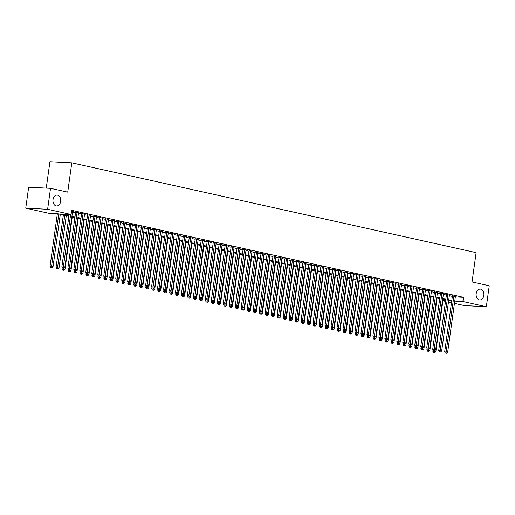 <?xml version="1.0" encoding="UTF-8"?>
<svg xmlns="http://www.w3.org/2000/svg" width="515" height="515" viewBox="0 0 515 515"><rect width="100%" height="100%" fill="white"/><g stroke="black" fill="none" stroke-linecap="round" stroke-linejoin="round"><path stroke-width="0.77" d="M60.673 201.384A5.433 3.895 -87.1 0 1 56.566 205.961A5.433 3.895 -87.1 0 1 53.019 199.685A5.433 3.895 -87.1 0 1 57.126 195.108A5.433 3.895 -87.1 0 1 60.673 201.384M483.849 295.378A5.433 3.895 -87.1 0 1 479.742 299.955A5.433 3.895 -87.1 0 1 476.195 293.679A5.433 3.895 -87.1 0 1 480.302 289.102A5.433 3.895 -87.1 0 1 483.849 295.378M46.26 188.117L49.923 161.704L71.791 162.83L476.124 252.64L472.055 281.963L489.25 285.78L486.34 306.728L464.478 305.607L454.442 303.374M451.501 302.723L448.456 302.048M445.52 301.397L442.894 300.812M68.901 216.229L58.092 213.828L49.228 213.371L25.75 208.157L47.618 209.283L71.096 214.498L62.231 214.04L68.997 215.547M47.618 209.283L50.522 188.336L28.66 187.209L25.75 208.157M72.602 211.427L73.671 211.485L71.579 211.015M78.583 212.753L75.634 212.167M84.563 214.086L81.615 213.5M90.543 215.412L87.595 214.826M96.524 216.738L93.576 216.158M102.504 218.07L99.556 217.484M108.485 219.396L105.536 218.811M114.472 220.729L111.523 220.143M120.452 222.055L117.504 221.469M126.433 223.381L123.484 222.795M132.413 224.714L129.465 224.128M138.393 226.04L135.445 225.454M144.374 227.366L141.425 226.787M150.354 228.699L147.406 228.113M156.335 230.025L153.386 229.439M162.322 231.357L159.373 230.772M168.302 232.683L165.354 232.098M174.282 234.01L171.334 233.424M180.263 235.342L177.315 234.756M186.243 236.668L183.295 236.082M192.224 237.994L189.275 237.409M198.204 239.327L195.256 238.741M204.185 240.653L201.236 240.067M210.172 241.986L207.223 241.4M216.152 243.312L213.204 242.726M222.132 244.638L219.184 244.052M228.113 245.97L225.164 245.385M234.093 247.297L231.145 246.711M240.074 248.623L237.125 248.037M246.054 249.955L243.106 249.369M252.035 251.281L249.086 250.696M258.021 252.614L255.073 252.028M264.002 253.94L261.053 253.354M269.982 255.266L267.034 254.68M275.963 256.599L273.014 256.013M281.943 257.925L278.995 257.339M287.924 259.251L284.975 258.665M293.904 260.584L290.956 259.998M299.885 261.91L296.943 261.324M305.871 263.236L302.923 262.656M311.852 264.568L308.903 263.983M317.832 265.895L314.884 265.309M323.813 267.227L320.864 266.641M329.793 268.553L326.845 267.967M335.774 269.879L332.825 269.293M341.754 271.212L338.806 270.626M347.741 272.538L344.793 271.952M353.721 273.864L350.773 273.278M359.702 275.197L356.753 274.611M365.682 276.523L362.734 275.937M371.663 277.855L368.714 277.27M377.643 279.182L374.695 278.596M383.623 280.508L380.675 279.922M389.604 281.84L386.656 281.254M395.591 283.166L392.642 282.581M401.571 284.492L398.623 283.907M407.552 285.825L404.603 285.239M413.532 287.151L410.584 286.565M419.513 288.484L416.564 287.898M425.493 289.81L422.545 289.224M431.473 291.136L428.525 290.55M437.454 292.469L434.506 291.883M443.441 293.795L440.492 293.209M449.421 295.121L446.473 294.535M455.337 296.91L463.449 297.322L71.675 210.307L71.096 214.498M72.518 212.006L75.563 212.682M78.499 213.339L81.544 214.015M84.479 214.665L87.524 215.341M90.46 215.991L93.505 216.667M96.447 217.324L99.485 218M102.427 218.65L105.466 219.326M108.408 219.982L111.446 220.652M114.388 221.308L117.433 221.984M120.368 222.635L123.413 223.31M126.349 223.967L129.394 224.643M132.329 225.293L135.374 225.969M138.316 226.619L141.355 227.295M144.297 227.952L147.335 228.628M150.277 229.278L153.316 229.954M156.257 230.604L159.296 231.28M162.238 231.937L165.283 232.613M168.218 233.263L171.263 233.939M174.199 234.595L177.244 235.271M180.179 235.922L183.224 236.597M186.166 237.248L189.205 237.924M192.147 238.58L195.185 239.256M198.127 239.906L201.165 240.582M204.107 241.232L207.152 241.908M210.088 242.565L213.133 243.241M216.068 243.891L219.113 244.567M222.049 245.224L225.094 245.9M228.029 246.55L231.074 247.226M234.016 247.876L237.055 248.552M239.996 249.209L243.035 249.884M245.977 250.535L249.015 251.211M251.957 251.861L255.002 252.537M257.938 253.193L260.983 253.869M263.918 254.519L266.963 255.195M269.899 255.852L272.944 256.522M275.879 257.178L278.924 257.854M281.866 258.504L284.904 259.18M287.846 259.837L290.885 260.513M293.827 261.163L296.865 261.839M299.807 262.489L302.852 263.165M305.788 263.822L308.833 264.498M311.768 265.148L314.813 265.824M317.749 266.474L320.793 267.15M323.729 267.806L326.774 268.482M329.716 269.133L332.754 269.809M335.696 270.465L338.735 271.141M341.677 271.791L344.715 272.467M347.657 273.117L350.702 273.793M353.638 274.45L356.683 275.126M359.618 275.776L362.663 276.452M365.599 277.102L368.643 277.778M371.579 278.435L374.624 279.111M377.566 279.761L380.604 280.437M383.546 281.093L386.585 281.769M389.527 282.42L392.565 283.096M395.507 283.746L398.552 284.422M401.488 285.078L404.533 285.754M407.468 286.404L410.513 287.08M413.448 287.731L416.493 288.406M419.435 289.063L422.474 289.739M425.416 290.389L428.454 291.065M431.396 291.722L434.435 292.391M437.377 293.048L440.422 293.724M443.357 294.374L446.402 295.05M449.338 295.707L452.382 296.382M455.402 296.453L452.453 295.868M50.522 188.336L67.723 192.153L71.791 162.83M463.449 297.322L462.869 301.513L486.34 306.728M454.758 301.095L462.869 301.513M71.939 216.197L74.978 216.873M77.92 217.523L80.964 218.199M83.9 218.856L86.945 219.532M89.88 220.182L92.925 220.858M95.861 221.514L98.906 222.19M101.841 222.841L104.886 223.516M107.828 224.167L110.867 224.843M113.809 225.499L116.847 226.175M119.789 226.825L122.828 227.501M125.769 228.151L128.814 228.827M131.75 229.484L134.795 230.16M137.73 230.81L140.775 231.486M143.711 232.143L146.756 232.812M149.691 233.469L152.736 234.145M155.678 234.795L158.717 235.471M161.659 236.128L164.697 236.803M167.639 237.454L170.677 238.13M173.619 238.78L176.664 239.456M179.6 240.112L182.645 240.788M185.58 241.438L188.625 242.114M191.561 242.765L194.606 243.441M197.541 244.097L200.586 244.773M203.528 245.423L206.567 246.099M209.508 246.756L212.547 247.432M215.489 248.082L218.527 248.758M221.469 249.408L224.514 250.084M227.45 250.741L230.495 251.417M233.43 252.067L236.475 252.743M239.411 253.393L242.456 254.069M245.398 254.725L248.436 255.401M251.378 256.052L254.416 256.728M257.358 257.384L260.397 258.06M263.339 258.71L266.377 259.386M269.319 260.036L272.364 260.712M275.3 261.369L278.345 262.045M281.28 262.695L284.325 263.371M287.261 264.021L290.305 264.697M293.247 265.354L296.286 266.03M299.228 266.68L302.266 267.356M305.208 268.012L308.247 268.682M311.189 269.339L314.234 270.014M317.169 270.665L320.214 271.341M323.15 271.997L326.195 272.673M329.13 273.323L332.175 273.999M335.111 274.649L338.155 275.325M341.097 275.982L344.136 276.658M347.078 277.308L350.116 277.984M353.058 278.634L356.097 279.31M359.039 279.967L362.084 280.643M365.019 281.293L368.064 281.969M371 282.626L374.045 283.302M376.98 283.952L380.025 284.628M382.96 285.278L386.005 285.954M388.947 286.61L391.986 287.286M394.928 287.937L397.966 288.612M400.908 289.263L403.947 289.939M406.889 290.595L409.934 291.271M412.869 291.921L415.914 292.597M418.85 293.254L421.894 293.93M424.83 294.58L427.875 295.256M430.81 295.906L433.855 296.582M436.797 297.239L439.836 297.915M442.778 298.565L445.816 299.241M448.758 299.891L451.797 300.567M448.636 300.786L449.865 300.844L448.662 300.58M445.726 299.923L442.681 299.247M439.739 298.597L436.701 297.921M433.759 297.271L430.72 296.595M427.778 295.938L424.74 295.262M421.798 294.612L418.753 293.936M415.817 293.286L412.773 292.61M409.837 291.954L406.792 291.278M403.857 290.627L400.812 289.951M397.876 289.295L394.831 288.625M391.889 287.969L388.851 287.293M385.909 286.643L382.87 285.967M379.928 285.31L376.89 284.634M373.948 283.984L370.903 283.308M367.968 282.658L364.923 281.982M361.987 281.325L358.942 280.649M356.007 279.999L352.962 279.323M350.026 278.673L346.981 277.997M344.039 277.34L341.001 276.664M338.059 276.014L335.02 275.338M332.078 274.682L329.04 274.006M326.098 273.356L323.053 272.68M320.118 272.029L317.073 271.353M314.137 270.697L311.092 270.021M308.157 269.371L305.112 268.695M302.17 268.045L299.131 267.369M296.189 266.712L293.151 266.036M290.209 265.386L287.17 264.71M284.228 264.053L281.19 263.377M278.248 262.727L275.203 262.051M272.268 261.401L269.223 260.725M266.287 260.069L263.242 259.393M260.307 258.742L257.262 258.067M254.32 257.416L251.281 256.74M248.339 256.084L245.301 255.408M242.359 254.758L239.321 254.082M236.379 253.425L233.334 252.756M230.398 252.099L227.353 251.423M224.418 250.773L221.373 250.097M218.437 249.44L215.392 248.764M212.457 248.114L209.412 247.438M206.47 246.788L203.431 246.112M200.49 245.455L197.451 244.78M194.509 244.129L191.471 243.453M188.529 242.803L185.484 242.127M182.548 241.471L179.503 240.795M176.568 240.145L173.523 239.469M170.587 238.812L167.542 238.136M164.607 237.486L161.562 236.81M158.62 236.16L155.582 235.484M152.64 234.827L149.601 234.151M146.659 233.501L143.621 232.825M140.679 232.175L137.634 231.499M134.698 230.842L131.653 230.166M128.718 229.516L125.673 228.84M122.737 228.184L119.692 227.508M116.757 226.857L113.712 226.182M110.77 225.531L107.732 224.855M104.79 224.199L101.751 223.523M98.809 222.873L95.771 222.197M92.829 221.547L89.784 220.871M86.848 220.214L83.803 219.538M80.868 218.888L77.823 218.212M74.887 217.555L71.843 216.879M442.932 300.49L445.623 300.625M452.479 295.687L444.677 351.919L446.151 351.996L453.927 295.945M446.003 353.161L446.602 353.296L446.003 353.161L446.151 351.996L447.644 352.324L455.427 296.273M444.677 351.919L445.417 353.129M446.602 353.296L447.644 352.324M433.057 349.833L432.851 351.314L435.825 351.719L443.093 299.344M434.435 350.625L434.184 352.556L433.591 352.524L434.782 352.685L434.184 352.556M435.825 351.719L434.782 352.685M433.591 352.524L432.851 351.314M446.499 294.361L438.69 350.593L440.171 350.664L447.947 294.612M440.022 351.835L440.621 351.964L440.022 351.835L440.171 350.664L441.664 350.998L449.447 294.947M438.69 350.593L439.437 351.803M440.621 351.964L441.664 350.998M440.512 293.029L432.709 349.26L434.19 349.337L441.967 293.286M434.042 350.503L434.641 350.638L434.042 350.503L434.19 349.337L435.684 349.672L443.46 293.614M432.709 349.26L433.45 350.47M434.641 350.638L435.684 349.672M434.531 291.702L426.729 347.934L428.21 348.011L435.986 291.954M428.062 349.176L428.66 349.305L428.062 349.176L428.21 348.011L429.703 348.34L437.48 292.288M426.729 347.934L427.469 349.144M428.66 349.305L429.703 348.34M428.551 290.376L420.749 346.608L422.229 346.679L430.006 290.627M422.081 347.844L422.68 347.979L422.081 347.844L422.229 346.679L423.723 347.013L431.499 290.962M420.749 346.608L421.489 347.818M422.68 347.979L423.723 347.013M427.077 348.501L426.871 349.981L429.845 350.393L437.113 298.011M428.454 349.299L428.203 351.224L427.611 351.191L428.802 351.359L428.203 351.224M429.845 350.393L428.802 351.359M427.611 351.191L426.871 349.981M421.096 347.174L420.89 348.655L423.864 349.061L431.132 296.685M422.474 347.966L422.223 349.897L421.631 349.865L422.821 350.026L422.223 349.897M423.864 349.061L422.821 350.026M421.631 349.865L420.89 348.655M415.116 345.842L414.91 347.329L417.884 347.734L425.152 295.359M416.493 346.64L416.242 348.565L415.65 348.539L416.841 348.7L416.242 348.565M417.884 347.734L416.841 348.7M415.65 348.539L414.91 347.329M409.135 344.516L408.929 345.996L411.903 346.408L419.171 294.026M410.513 345.314L410.262 347.239L409.67 347.207L410.861 347.374L410.262 347.239M411.903 346.408L410.861 347.374M409.67 347.207L408.929 345.996M422.57 289.044L414.768 345.275L416.242 345.353L424.025 289.301M416.101 346.518L416.699 346.653L416.101 346.518L416.242 345.353L417.742 345.687L425.519 289.63M414.768 345.275L415.508 346.486M416.699 346.653L417.742 345.687M403.155 343.19L402.949 344.67L405.923 345.076L413.191 292.7M404.533 343.981L404.281 345.913L403.689 345.88L404.88 346.041L404.281 345.913M405.923 345.076L404.88 346.041M403.689 345.88L402.949 344.67M416.59 287.718L408.788 343.949L410.262 344.026L418.045 287.969M410.12 345.192L410.719 345.32L410.12 345.192L410.262 344.026L411.762 344.355L419.538 288.303M408.788 343.949L409.528 345.159M410.719 345.32L411.762 344.355M397.174 341.857L396.968 343.338L399.936 343.75L407.204 291.374M398.552 342.655L398.301 344.58L397.709 344.554L398.893 344.715L398.301 344.58M399.936 343.75L398.893 344.715M397.709 344.554L396.968 343.338M410.61 286.392L402.807 342.617L404.281 342.694L412.058 286.643M404.14 343.859L404.739 343.994L404.14 343.859L404.281 342.694L405.781 343.029L413.558 286.977M402.807 342.617L403.548 343.833M404.739 343.994L405.781 343.029M391.188 340.531L390.988 342.012L393.956 342.417L401.224 290.042M392.565 341.329L392.314 343.254L391.728 343.222L392.913 343.389L392.314 343.254M393.956 342.417L392.913 343.389M391.728 343.222L390.988 342.012M404.629 285.059L396.827 341.291L398.301 341.368L406.077 285.316M398.153 342.533L398.752 342.668L398.153 342.533L398.301 341.368L399.795 341.696L407.577 285.645M396.827 341.291L397.567 342.501M398.752 342.668L399.795 341.696M385.207 339.205L385.001 340.685L387.975 341.091L395.243 288.715M386.585 339.997L386.334 341.928L385.741 341.896L386.932 342.057L386.334 341.928M387.975 341.091L386.932 342.057M385.741 341.896L385.001 340.685M398.649 283.733L390.84 339.964L392.321 340.035L400.097 283.984M392.173 341.207L392.771 341.336L392.173 341.207L392.321 340.035L393.814 340.37L401.591 284.319M390.84 339.964L391.587 341.175M392.771 341.336L393.814 340.37M392.662 282.407L384.86 338.632L386.34 338.709L394.117 282.658M386.192 339.874L386.791 340.009L386.192 339.874L386.34 338.709L387.834 339.044L395.61 282.986M384.86 338.632L385.6 339.849M386.791 340.009L387.834 339.044M386.681 281.074L378.879 337.306L380.36 337.383L388.136 281.325M380.212 338.548L380.81 338.677L380.212 338.548L380.36 337.383L381.853 337.711L389.63 281.66M378.879 337.306L379.619 338.516M380.81 338.677L381.853 337.711M380.701 279.748L372.899 335.98L374.379 336.05L382.156 279.999M374.231 337.216L374.83 337.351L374.231 337.216L374.379 336.05L375.873 336.385L383.649 280.334M372.899 335.98L373.639 337.19M374.83 337.351L375.873 336.385M374.72 278.415L366.918 334.647L368.392 334.724L376.175 278.673M368.251 335.889L368.849 336.025L368.251 335.889L368.392 334.724L369.892 335.059L377.669 279.001M366.918 334.647L367.659 335.857M368.849 336.025L369.892 335.059M368.74 277.089L360.938 333.321L362.412 333.398L370.195 277.34M362.27 334.563L362.869 334.692L362.27 334.563L362.412 333.398L363.912 333.726L371.688 277.675M360.938 333.321L361.678 334.531M362.869 334.692L363.912 333.726M362.76 275.763L354.957 331.988L356.431 332.066L364.208 276.014M356.29 333.231L356.882 333.366L356.29 333.231L356.431 332.066L357.925 332.4L365.708 276.349M354.957 331.988L355.698 333.205M356.882 333.366L357.925 332.4M356.779 274.431L348.977 330.662L350.451 330.739L358.228 274.688M350.303 331.905L350.902 332.04L350.303 331.905L350.451 330.739L351.945 331.068L359.728 275.016M348.977 330.662L349.717 331.872M350.902 332.04L351.945 331.068M350.792 273.105L342.99 329.336L344.471 329.407L352.247 273.356M344.323 330.579L344.921 330.707L344.323 330.579L344.471 329.407L345.964 329.742L353.741 273.69M342.99 329.336L343.73 330.546M344.921 330.707L345.964 329.742M344.812 271.778L337.01 328.004L338.49 328.081L346.267 272.029M338.342 329.246L338.941 329.381L338.342 329.246L338.49 328.081L339.984 328.416L347.76 272.358M337.01 328.004L337.75 329.22M338.941 329.381L339.984 328.416M338.831 270.446L331.029 326.677L332.51 326.755L340.286 270.703M332.362 327.92L332.96 328.055L332.362 327.92L332.51 326.755L334.003 327.083L341.78 271.032M331.029 326.677L331.769 327.888M332.96 328.055L334.003 327.083M332.851 269.12L325.049 325.351L326.529 325.422L334.306 269.371M326.381 326.594L326.98 326.722L326.381 326.594L326.529 325.422L328.023 325.757L335.799 269.706M325.049 325.351L325.789 326.562M326.98 326.722L328.023 325.757M379.227 337.872L379.021 339.353L381.995 339.765L389.263 287.383M380.604 338.67L380.353 340.595L379.761 340.57L380.952 340.73L380.353 340.595M381.995 339.765L380.952 340.73M379.761 340.57L379.021 339.353M373.246 336.546L373.04 338.027L376.014 338.432L383.282 286.057M374.624 337.338L374.373 339.269L373.781 339.237L374.972 339.404L374.373 339.269M376.014 338.432L374.972 339.404M373.781 339.237L373.04 338.027M367.266 335.22L367.06 336.701L370.034 337.106L377.302 284.731M368.643 336.012L368.392 337.943L367.8 337.911L368.991 338.072L368.392 337.943M370.034 337.106L368.991 338.072M367.8 337.911L367.06 336.701M361.285 333.887L361.079 335.368L364.053 335.78L371.321 283.398M362.663 334.686L362.412 336.61L361.82 336.578L363.011 336.746L362.412 336.61M364.053 335.78L363.011 336.746M361.82 336.578L361.079 335.368M355.305 332.561L355.099 334.042L358.073 334.447L365.341 282.072M356.683 333.353L356.431 335.284L355.839 335.252L357.03 335.413L356.431 335.284M358.073 334.447L357.03 335.413M355.839 335.252L355.099 334.042M349.325 331.229L349.119 332.709L352.086 333.121L359.354 280.746M350.702 332.027L350.451 333.952L349.859 333.926L351.043 334.087L350.451 333.952M352.086 333.121L351.043 334.087M349.859 333.926L349.119 332.709M343.338 329.903L343.138 331.383L346.106 331.789L353.374 279.413M344.715 330.701L344.464 332.626L343.878 332.593L345.063 332.761L344.464 332.626M346.106 331.789L345.063 332.761M343.878 332.593L343.138 331.383M337.357 328.576L337.151 330.057L340.125 330.463L347.393 278.087M338.735 329.368L338.484 331.3L337.892 331.267L339.082 331.428L338.484 331.3M340.125 330.463L339.082 331.428M337.892 331.267L337.151 330.057M331.377 327.244L331.171 328.725L334.145 329.137L341.413 276.755M332.754 328.042L332.503 329.967L331.911 329.941L333.102 330.102L332.503 329.967M334.145 329.137L333.102 330.102M331.911 329.941L331.171 328.725M325.396 325.918L325.19 327.398L328.164 327.804L335.432 275.428M326.774 326.716L326.523 328.641L325.931 328.609L327.122 328.776L326.523 328.641M328.164 327.804L327.122 328.776M325.931 328.609L325.19 327.398M319.416 324.592L319.21 326.072L322.184 326.478L329.452 274.102M320.793 325.383L320.542 327.315L319.95 327.283L321.141 327.443L320.542 327.315M322.184 326.478L321.141 327.443M319.95 327.283L319.21 326.072M313.435 323.259L313.229 324.74L316.204 325.152L323.472 272.77M314.813 324.057L314.562 325.982L313.97 325.95L315.161 326.117L314.562 325.982M316.204 325.152L315.161 326.117M313.97 325.95L313.229 324.74M326.87 267.787L319.068 324.019L320.542 324.096L328.325 268.045M320.401 325.261L321 325.396L320.401 325.261L320.542 324.096L322.042 324.431L329.819 268.373M319.068 324.019L319.809 325.229M321 325.396L322.042 324.431M320.89 266.461L313.088 322.693L314.562 322.77L322.345 266.712M314.42 323.935L315.019 324.064L314.42 323.935L314.562 322.77L316.062 323.098L323.838 267.047M313.088 322.693L313.828 323.903M315.019 324.064L316.062 323.098M314.91 265.135L307.107 321.36L308.582 321.437L316.358 265.386M308.44 322.602L309.032 322.738L308.44 322.602L308.582 321.437L310.075 321.772L317.858 265.721M307.107 321.36L307.848 322.577M309.032 322.738L310.075 321.772M308.929 263.802L301.127 320.034L302.601 320.111L310.378 264.06M302.453 321.276L303.052 321.411L302.453 321.276L302.601 320.111L304.095 320.439L311.878 264.388M301.127 320.034L301.867 321.244M303.052 321.411L304.095 320.439M307.455 321.933L307.249 323.414L310.223 323.819L317.491 271.444M308.833 322.725L308.582 324.656L307.989 324.624L309.18 324.785L308.582 324.656M310.223 323.819L309.18 324.785M307.989 324.624L307.249 323.414M301.475 320.6L301.269 322.081L304.236 322.493L311.504 270.118M302.852 321.399L302.595 323.323L302.009 323.298L303.193 323.459L302.595 323.323M304.236 322.493L303.193 323.459M302.009 323.298L301.269 322.081M295.488 319.274L295.282 320.755L298.256 321.167L305.524 268.785M296.865 320.072L296.614 321.997L296.028 321.965L297.213 322.132L296.614 321.997M298.256 321.167L297.213 322.132M296.028 321.965L295.282 320.755M289.507 317.948L289.301 319.429L292.275 319.834L299.543 267.459M290.885 318.74L290.634 320.671L290.042 320.639L291.233 320.8L290.634 320.671M292.275 319.834L291.233 320.8M290.042 320.639L289.301 319.429M302.942 262.476L295.14 318.708L296.621 318.785L304.397 262.727M296.473 319.95L297.071 320.079L296.473 319.95L296.621 318.785L298.114 319.113L305.891 263.062M295.14 318.708L295.88 319.918M297.071 320.079L298.114 319.113M283.527 316.616L283.321 318.096L286.295 318.508L293.563 266.126M284.904 317.414L284.653 319.339L284.061 319.313L285.252 319.474L284.653 319.339M286.295 318.508L285.252 319.474M284.061 319.313L283.321 318.096M296.962 261.15L289.16 317.375L290.64 317.452L298.417 261.401M290.492 318.618L291.091 318.753L290.492 318.618L290.64 317.452L292.134 317.787L299.91 261.736M289.16 317.375L289.9 318.592M291.091 318.753L292.134 317.787M277.546 315.289L277.34 316.77L280.315 317.176L287.582 264.8M278.924 316.088L278.673 318.013L278.081 317.98L279.272 318.148L278.673 318.013M280.315 317.176L279.272 318.148M278.081 317.98L277.34 316.77M290.981 259.818L283.179 316.049L284.66 316.126L292.436 260.075M284.512 317.292L285.11 317.427L284.512 317.292L284.66 316.126L286.153 316.455L293.93 260.403M283.179 316.049L283.92 317.259M285.11 317.427L286.153 316.455M271.566 313.963L271.36 315.444L274.334 315.85L281.602 263.474M272.944 314.755L272.693 316.686L272.1 316.654L273.291 316.815L272.693 316.686M274.334 315.85L273.291 316.815M272.1 316.654L271.36 315.444M285.001 258.491L277.199 314.723L278.679 314.794L286.456 258.742M278.531 315.965L279.13 316.094L278.531 315.965L278.679 314.794L280.173 315.129L287.949 259.077M277.199 314.723L277.939 315.933M279.13 316.094L280.173 315.129M265.586 312.631L265.38 314.111L268.354 314.523L275.622 262.141M266.963 313.429L266.712 315.354L266.12 315.322L267.311 315.489L266.712 315.354M268.354 314.523L267.311 315.489M266.12 315.322L265.38 314.111M279.021 257.159L271.218 313.39L272.693 313.468L280.475 257.416M272.551 314.633L273.15 314.768L272.551 314.633L272.693 313.468L274.192 313.802L281.969 257.745M271.218 313.39L271.959 314.601M273.15 314.768L274.192 313.802M259.605 311.305L259.399 312.785L262.373 313.191L269.641 260.815M260.983 312.096L260.732 314.028L260.139 313.995L261.324 314.156L260.732 314.028M262.373 313.191L261.324 314.156M260.139 313.995L259.399 312.785M273.04 255.833L265.238 312.064L266.712 312.142L274.495 256.084M266.57 313.307L267.169 313.435L266.57 313.307L266.712 312.142L268.212 312.47L275.989 256.418M265.238 312.064L265.978 313.274M267.169 313.435L268.212 312.47M253.625 309.972L253.419 311.459L256.386 311.865L263.654 259.489M255.002 310.77L254.745 312.695L254.159 312.669L255.343 312.83L254.745 312.695M256.386 311.865L255.343 312.83M254.159 312.669L253.419 311.459M267.06 254.507L259.257 310.738L260.732 310.809L268.508 254.758M260.59 311.974L261.182 312.109L260.59 311.974L260.732 310.809L262.225 311.144L270.008 255.092M259.257 310.738L259.998 311.948M261.182 312.109L262.225 311.144M247.638 308.646L247.432 310.127L250.406 310.539L257.674 258.157M249.015 309.444L248.764 311.369L248.179 311.337L249.363 311.504L248.764 311.369M250.406 310.539L249.363 311.504M248.179 311.337L247.432 310.127M261.079 253.174L253.277 309.406L254.751 309.483L262.528 253.432M254.603 310.648L255.202 310.783L254.603 310.648L254.751 309.483L256.245 309.818L264.028 253.76M253.277 309.406L254.017 310.616M255.202 310.783L256.245 309.818M241.657 307.32L241.451 308.8L244.425 309.206L251.693 256.831M243.035 308.112L242.784 310.043L242.192 310.011L243.383 310.172L242.784 310.043M244.425 309.206L243.383 310.172M242.192 310.011L241.451 308.8M255.092 251.848L247.29 308.079L248.771 308.157L256.547 252.099M248.623 309.322L249.221 309.451L248.623 309.322L248.771 308.157L250.264 308.485L258.041 252.434M247.29 308.079L248.03 309.29M249.221 309.451L250.264 308.485M235.677 305.987L235.471 307.468L238.445 307.88L245.713 255.504M237.055 306.786L236.803 308.71L236.211 308.685L237.402 308.846L236.803 308.71M238.445 307.88L237.402 308.846M236.211 308.685L235.471 307.468M249.112 250.522L241.31 306.747L242.79 306.824L250.567 250.773M242.642 307.989L243.241 308.125L242.642 307.989L242.79 306.824L244.284 307.159L252.06 251.108M241.31 306.747L242.05 307.964M243.241 308.125L244.284 307.159M229.696 304.661L229.49 306.142L232.465 306.547L239.733 254.172M231.074 305.459L230.823 307.384L230.231 307.352L231.422 307.519L230.823 307.384M232.465 306.547L231.422 307.519M230.231 307.352L229.49 306.142M243.132 249.189L235.329 305.421L236.81 305.498L244.586 249.447M236.662 306.663L237.261 306.798L236.662 306.663L236.81 305.498L238.303 305.826L246.08 249.775M235.329 305.421L236.07 306.631M237.261 306.798L238.303 305.826M223.716 303.335L223.51 304.816L226.484 305.221L233.752 252.846M225.094 304.127L224.843 306.058L224.25 306.026L225.441 306.187L224.843 306.058M226.484 305.221L225.441 306.187M224.25 306.026L223.51 304.816M237.151 247.863L229.349 304.095L230.829 304.165L238.606 248.114M230.681 305.337L231.28 305.466L230.681 305.337L230.829 304.165L232.323 304.5L240.099 248.449M229.349 304.095L230.089 305.305M231.28 305.466L232.323 304.5M217.736 302.002L217.53 303.483L220.504 303.895L227.772 251.513M219.113 302.801L218.862 304.726L218.27 304.7L219.461 304.861L218.862 304.726M220.504 303.895L219.461 304.861M218.27 304.7L217.53 303.483M231.171 246.537L223.368 302.762L224.843 302.839L232.626 246.788M224.701 304.005L225.3 304.14L224.701 304.005L224.843 302.839L226.343 303.174L234.119 247.116M223.368 302.762L224.109 303.979M225.3 304.14L226.343 303.174M211.755 300.676L211.549 302.157L214.517 302.562L221.785 250.187M213.133 301.468L212.882 303.399L212.289 303.367L213.474 303.535L212.882 303.399M214.517 302.562L213.474 303.535M212.289 303.367L211.549 302.157M225.19 245.204L217.388 301.436L218.862 301.513L226.639 245.455M218.721 302.678L219.319 302.807L218.721 302.678L218.862 301.513L220.362 301.841L228.139 245.79M217.388 301.436L218.128 302.646M219.319 302.807L220.362 301.841M205.768 299.35L205.569 300.831L208.536 301.236L215.804 248.861M207.146 300.142L206.895 302.067L206.309 302.041L207.494 302.202L206.895 302.067M208.536 301.236L207.494 302.202M206.309 302.041L205.569 300.831M219.21 243.878L211.407 300.11L212.882 300.181L220.658 244.129M212.734 301.346L213.332 301.481L212.734 301.346L212.882 300.181L214.375 300.515L222.158 244.464M211.407 300.11L212.148 301.32M213.332 301.481L214.375 300.515M199.788 298.018L199.582 299.498L202.556 299.91L209.824 247.528M201.165 298.816L200.914 300.741L200.322 300.709L201.513 300.876L200.914 300.741M202.556 299.91L201.513 300.876M200.322 300.709L199.582 299.498M213.229 242.546L205.421 298.777L206.901 298.855L214.678 242.803M206.753 300.02L207.352 300.155L206.753 300.02L206.901 298.855L208.395 299.189L216.178 243.132M205.421 298.777L206.167 299.988M207.352 300.155L208.395 299.189M193.807 296.692L193.601 298.172L196.576 298.578L203.843 246.202M195.185 297.483L194.934 299.415L194.342 299.382L195.533 299.543L194.934 299.415M196.576 298.578L195.533 299.543M194.342 299.382L193.601 298.172M207.242 241.22L199.44 297.451L200.921 297.528L208.697 241.471M200.773 298.694L201.371 298.822L200.773 298.694L200.921 297.528L202.414 297.857L210.191 241.805M199.44 297.451L200.18 298.661M201.371 298.822L202.414 297.857M187.827 295.359L187.621 296.84L190.595 297.252L197.863 244.876M189.205 296.157L188.953 298.082L188.361 298.056L189.552 298.217L188.953 298.082M190.595 297.252L189.552 298.217M188.361 298.056L187.621 296.84M201.262 239.893L193.46 296.119L194.94 296.196L202.717 240.145M194.792 297.361L195.391 297.496L194.792 297.361L194.94 296.196L196.434 296.531L204.21 240.479M193.46 296.119L194.2 297.335M195.391 297.496L196.434 296.531M181.847 294.033L181.641 295.513L184.615 295.919L191.883 243.544M183.224 294.831L182.973 296.756L182.381 296.724L183.572 296.891L182.973 296.756M184.615 295.919L183.572 296.891M182.381 296.724L181.641 295.513M195.282 238.561L187.479 294.792L188.96 294.87L196.736 238.818M188.812 296.035L189.411 296.17L188.812 296.035L188.96 294.87L190.453 295.198L198.23 239.147M187.479 294.792L188.22 296.003M189.411 296.17L190.453 295.198M175.866 292.707L175.66 294.187L178.634 294.593L185.902 242.217M177.244 293.499L176.993 295.43L176.4 295.398L177.591 295.559L176.993 295.43M178.634 294.593L177.591 295.559M176.4 295.398L175.66 294.187M189.301 237.235L181.499 293.466L182.973 293.537L190.756 237.486M182.831 294.709L183.43 294.838L182.831 294.709L182.973 293.537L184.473 293.872L192.25 237.821M181.499 293.466L182.239 294.677M183.43 294.838L184.473 293.872M169.886 291.374L169.68 292.855L172.654 293.267L179.922 240.885M171.263 292.172L171.012 294.097L170.42 294.071L171.611 294.232L171.012 294.097M172.654 293.267L171.611 294.232M170.42 294.071L169.68 292.855M183.321 235.909L175.518 292.134L176.993 292.211L184.776 236.16M176.851 293.376L177.45 293.511L176.851 293.376L176.993 292.211L178.493 292.546L186.269 236.488M175.518 292.134L176.259 293.35M177.45 293.511L178.493 292.546M163.905 290.048L163.699 291.529L166.667 291.934L173.935 239.559M165.283 290.846L165.032 292.771L164.44 292.739L165.624 292.906L165.032 292.771M166.667 291.934L165.624 292.906M164.44 292.739L163.699 291.529M177.34 234.576L169.538 290.808L171.012 290.885L178.789 234.834M170.871 292.05L171.469 292.185L170.871 292.05L171.012 290.885L172.512 291.213L180.289 235.162M169.538 290.808L170.278 292.018M171.469 292.185L172.512 291.213M157.918 288.722L157.719 290.203L160.686 290.608L167.954 238.233M159.296 289.514L159.045 291.445L158.459 291.413L159.644 291.574L159.045 291.445M160.686 290.608L159.644 291.574M158.459 291.413L157.719 290.203M171.36 233.25L163.558 289.482L165.032 289.552L172.808 233.501M164.884 290.724L165.482 290.853L164.884 290.724L165.032 289.552L166.525 289.887L174.308 233.836M163.558 289.482L164.298 290.692M165.482 290.853L166.525 289.887M151.938 287.389L151.732 288.87L154.706 289.282L161.974 236.9M153.316 288.188L153.064 290.112L152.472 290.08L153.663 290.248L153.064 290.112M154.706 289.282L153.663 290.248M152.472 290.08L151.732 288.87M165.379 231.917L157.571 288.149L159.051 288.226L166.828 232.175M158.903 289.391L159.502 289.527L158.903 289.391L159.051 288.226L160.545 288.561L168.321 232.503M157.571 288.149L158.317 289.359M159.502 289.527L160.545 288.561M145.957 286.063L145.751 287.544L148.726 287.949L155.994 235.574M147.335 286.855L147.084 288.786L146.492 288.754L147.683 288.915L147.084 288.786M148.726 287.949L147.683 288.915M146.492 288.754L145.751 287.544M159.393 230.591L151.59 286.823L153.071 286.9L160.847 230.842M152.923 288.065L153.522 288.194L152.923 288.065L153.071 286.9L154.564 287.228L162.341 231.177M151.59 286.823L152.331 288.033M153.522 288.194L154.564 287.228M139.977 284.731L139.771 286.211L142.745 286.623L150.013 234.248M141.355 285.529L141.104 287.454L140.511 287.428L141.702 287.589L141.104 287.454M142.745 286.623L141.702 287.589M140.511 287.428L139.771 286.211M153.412 229.265L145.61 285.49L147.09 285.568L154.867 229.516M146.942 286.733L147.541 286.868L146.942 286.733L147.09 285.568L148.584 285.902L156.36 229.851M145.61 285.49L146.35 286.707M147.541 286.868L148.584 285.902M133.997 283.405L133.791 284.885L136.765 285.297L144.033 232.915M135.374 284.203L135.123 286.128L134.531 286.095L135.722 286.263L135.123 286.128M136.765 285.297L135.722 286.263M134.531 286.095L133.791 284.885M147.432 227.933L139.629 284.164L141.11 284.241L148.887 228.19M140.962 285.407L141.561 285.542L140.962 285.407L141.11 284.241L142.604 284.57L150.38 228.518M139.629 284.164L140.37 285.374M141.561 285.542L142.604 284.57M128.016 282.078L127.81 283.559L130.784 283.965L138.052 231.589M129.394 282.87L129.143 284.801L128.55 284.769L129.741 284.93L129.143 284.801M130.784 283.965L129.741 284.93M128.55 284.769L127.81 283.559M141.451 226.606L133.649 282.838L135.123 282.915L142.906 226.857M134.982 284.08L135.58 284.209L134.982 284.08L135.123 282.915L136.623 283.244L144.4 227.192M133.649 282.838L134.389 284.048M135.58 284.209L136.623 283.244M122.036 280.746L121.83 282.226L124.804 282.638L132.072 230.257M123.413 281.544L123.162 283.469L122.57 283.443L123.761 283.604L123.162 283.469M124.804 282.638L123.761 283.604M122.57 283.443L121.83 282.226M135.471 225.28L127.669 281.505L129.143 281.583L136.926 225.531M129.001 282.748L129.6 282.883L129.001 282.748L129.143 281.583L130.643 281.917L138.419 225.866M127.669 281.505L128.409 282.722M129.6 282.883L130.643 281.917M116.055 279.42L115.849 280.9L118.817 281.306L126.085 228.93M117.433 280.218L117.182 282.143L116.59 282.111L117.774 282.278L117.182 282.143M118.817 281.306L117.774 282.278M116.59 282.111L115.849 280.9M129.49 223.948L121.688 280.179L123.162 280.257L130.939 224.205M123.021 281.422L123.613 281.557L123.021 281.422L123.162 280.257L124.656 280.585L132.439 224.534M121.688 280.179L122.428 281.39M123.613 281.557L124.656 280.585M110.068 278.094L109.869 279.574L112.837 279.98L120.104 227.604M111.446 278.885L111.195 280.817L110.609 280.784L111.794 280.945L111.195 280.817M112.837 279.98L111.794 280.945M110.609 280.784L109.869 279.574M123.51 222.622L115.708 278.853L117.182 278.924L124.958 222.873M117.034 280.096L117.632 280.224L117.034 280.096L117.182 278.924L118.675 279.259L126.458 223.207M115.708 278.853L116.448 280.063M117.632 280.224L118.675 279.259M104.088 276.761L103.882 278.242L106.856 278.654L114.124 226.272M105.466 277.559L105.215 279.484L104.622 279.452L105.813 279.619L105.215 279.484M106.856 278.654L105.813 279.619M104.622 279.452L103.882 278.242M117.523 221.289L109.721 277.521L111.201 277.598L118.978 221.547M111.053 278.763L111.652 278.898L111.053 278.763L111.201 277.598L112.695 277.933L120.471 221.875M109.721 277.521L110.461 278.731M111.652 278.898L112.695 277.933M98.108 275.435L97.902 276.916L100.876 277.321L108.144 224.946M99.485 276.227L99.234 278.158L98.642 278.126L99.833 278.287L99.234 278.158M100.876 277.321L99.833 278.287M98.642 278.126L97.902 276.916M111.543 219.963L103.74 276.195L105.221 276.272L112.997 220.214M105.073 277.437L105.672 277.566L105.073 277.437L105.221 276.272L106.714 276.6L114.491 220.549M103.74 276.195L104.481 277.405M105.672 277.566L106.714 276.6M92.127 274.102L91.921 275.589L94.895 275.995L102.163 223.619M93.505 274.901L93.254 276.825L92.661 276.8L93.852 276.961L93.254 276.825M94.895 275.995L93.852 276.961M92.661 276.8L91.921 275.589M105.562 218.637L97.76 274.868L99.241 274.939L107.017 218.888M99.092 276.104L99.691 276.24L99.092 276.104L99.241 274.939L100.734 275.274L108.511 219.223M97.76 274.868L98.5 276.079M99.691 276.24L100.734 275.274M86.147 272.776L85.941 274.257L88.915 274.669L96.183 222.287M87.524 273.574L87.273 275.499L86.681 275.467L87.872 275.634L87.273 275.499M88.915 274.669L87.872 275.634M86.681 275.467L85.941 274.257M99.582 217.304L91.779 273.536L93.26 273.613L101.037 217.562M93.112 274.778L93.711 274.913L93.112 274.778L93.26 273.613L94.754 273.948L102.53 217.89M91.779 273.536L92.52 274.746M93.711 274.913L94.754 273.948M80.166 271.45L79.96 272.931L82.934 273.336L90.202 220.961M81.544 272.242L81.293 274.173L80.701 274.141L81.891 274.302L81.293 274.173M82.934 273.336L81.891 274.302M80.701 274.141L79.96 272.931M93.601 215.978L85.799 272.21L87.273 272.287L95.056 216.229M87.132 273.452L87.73 273.581L87.132 273.452L87.273 272.287L88.773 272.615L96.55 216.564M85.799 272.21L86.539 273.42M87.73 273.581L88.773 272.615M74.186 270.118L73.98 271.598L76.954 272.01L84.222 219.635M75.563 270.916L75.312 272.841L74.72 272.815L75.911 272.976L75.312 272.841M76.954 272.01L75.911 272.976M74.72 272.815L73.98 271.598M87.621 214.652L79.819 270.877L81.293 270.954L89.076 214.903M81.151 272.12L81.75 272.255L81.151 272.12L81.293 270.954L82.793 271.289L90.569 215.238M79.819 270.877L80.559 272.094M81.75 272.255L82.793 271.289M68.205 268.791L67.999 270.272L70.967 270.678L78.235 218.302M69.583 269.59L69.325 271.514L68.74 271.482L69.924 271.65L69.325 271.514M70.967 270.678L69.924 271.65M68.74 271.482L67.999 270.272M81.64 213.319L73.838 269.551L75.312 269.628L83.089 213.577M75.171 270.793L75.763 270.929L75.171 270.793L75.312 269.628L76.806 269.957L84.589 213.905M73.838 269.551L74.578 270.761M75.763 270.929L76.806 269.957M62.218 267.465L62.012 268.946L64.987 269.351L72.255 216.976M63.596 268.257L63.345 270.188L62.759 270.156L63.944 270.317L63.345 270.188M64.987 269.351L63.944 270.317M62.759 270.156L62.012 268.946M75.66 211.993L67.858 268.225L69.332 268.296L77.108 212.244M69.184 269.467L69.783 269.596L69.184 269.467L69.332 268.296L70.825 268.63L78.608 212.579M67.858 268.225L68.598 269.435M69.783 269.596L70.825 268.63M63.339 214.993L56.032 267.613L59.006 268.025L66.274 215.643M64.781 215.315L57.365 268.856L56.772 268.83L57.963 268.991L57.365 268.856M59.006 268.025L57.963 268.991M56.772 268.83L56.032 267.613M69.158 214.395L61.871 266.892L63.351 266.97L70.639 214.472M63.203 268.135L63.802 268.27L63.203 268.135L63.351 266.97L64.845 267.304L72.621 211.247M61.871 266.892L62.611 268.109M63.802 268.27L64.845 267.304M57.339 213.789L50.052 266.287L53.026 266.693L60.294 214.317M58.8 213.982L51.384 267.53L50.792 267.497L51.983 267.665L51.384 267.53M53.026 266.693L51.983 267.665M50.792 267.497L50.052 266.287"/></g></svg>
